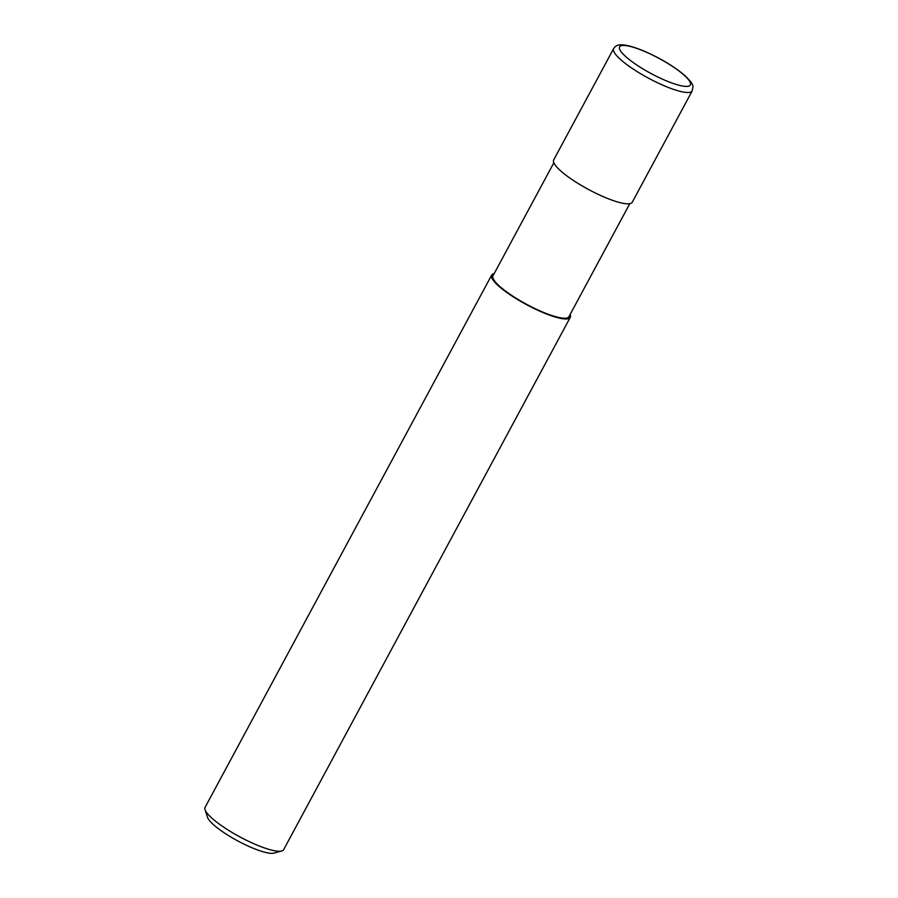 <?xml version="1.0" encoding="UTF-8"?>
<svg xmlns="http://www.w3.org/2000/svg" width="898" height="898" viewBox="0 0 898 898"><rect width="100%" height="100%" fill="white"/><g stroke="black" fill="none" stroke-linecap="round" stroke-linejoin="round"><path stroke-width="1.35" d="M553.841 162.774L492.991 275.787A43.126 9.193 28.3 0 0 543.638 312.448A43.126 9.193 28.3 0 0 568.939 316.68L629.79 203.666M494.147 273.643A44.619 9.508 28.3 0 0 491.677 275.08L205.081 807.358A44.619 9.508 28.3 0 0 205.047 809.693A44.619 9.508 28.3 0 0 257.468 845.276A44.619 9.508 28.3 0 0 281.725 850.978A44.619 9.508 28.3 0 0 283.656 849.665L570.252 317.387A44.619 9.508 28.3 0 0 570.095 314.536M491.677 275.08A44.619 9.508 28.3 0 0 544.076 313.009A44.619 9.508 28.3 0 0 570.252 317.387M205.047 809.693L207.528 817.315A38.67 8.239 28.3 0 0 252.967 848.161A38.67 8.239 28.3 0 0 273.991 853.1L281.725 850.978M613.626 48.615L553.684 159.934A44.619 9.508 28.3 0 0 606.071 197.852A44.619 9.508 28.3 0 0 632.259 202.23L692.19 90.922C692.751 86.04 695.602 85.995 684.478 75.196C673.298 65.868 659.413 57.652 642.811 50.546C619.205 41.252 615.916 45.259 613.626 48.615L613.626 48.615A44.619 9.508 28.3 0 0 666.013 86.534A44.619 9.508 28.3 0 0 692.19 90.922M666.765 81.022A40.163 8.553 28.3 0 0 688.553 79.765A40.163 8.553 28.3 0 0 643.181 50.838A40.163 8.553 28.3 0 0 621.394 52.095A40.163 8.553 28.3 0 0 666.765 81.022"/></g></svg>
